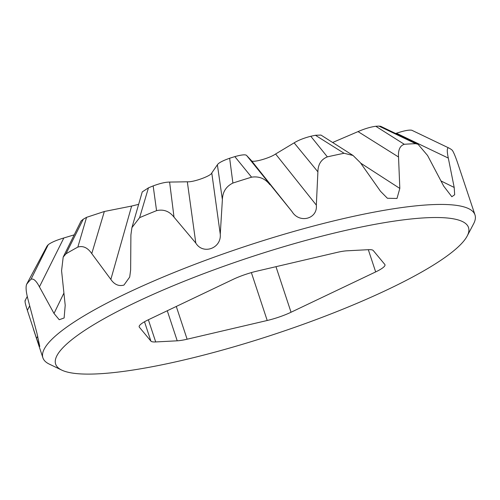 <?xml version="1.0" encoding="UTF-8"?>
<svg xmlns="http://www.w3.org/2000/svg" width="500" height="500" viewBox="0 0 500 500"><rect width="100%" height="100%" fill="white"/><g stroke="black" fill="none" stroke-linecap="round" stroke-linejoin="round"><path stroke-width="0.75" d="M388.481 289.194A217.444 40.375 161.7 0 0 467.194 236.012A217.444 40.375 161.7 0 0 365.031 226.25A217.444 40.375 161.7 0 0 135.669 302.431A217.444 40.375 161.7 0 0 61.744 370.1A217.444 40.375 161.7 0 0 388.481 289.194M61.744 370.1L49.306 364.119A227.556 42.25 -18.3 0 1 42.906 357.831A227.556 42.25 -18.3 0 1 126.669 293.3A227.556 42.25 -18.3 0 1 348.394 217.475A227.556 42.25 -18.3 0 1 475 214.925A227.556 42.25 -18.3 0 1 473.612 223.794L467.194 236.012M448.462 147.812C446.944 148.019 446.894 151.444 448.312 158.088L396.45 133.238C403.894 130.75 409 129.75 411.763 130.231L448.462 147.812A227.556 42.25 161.7 0 1 448.488 147.819A227.556 42.25 161.7 0 1 452.337 150.331C453.769 152.463 455.706 157.188 458.15 164.494L475 214.925M404.3 144.294C399.981 145.694 398.062 149.931 398.531 157L358.038 131.6C364.5 128.775 370.412 127 375.775 126.269L404.3 144.294A227.556 42.25 161.7 0 1 415.719 143.694L418.056 144.275L427.562 155.481L443.7 186.131L451.838 196.731L454.675 194.756L454.194 187.45L448.312 158.088M327.362 156.869C321.169 159.394 318.012 164.381 317.9 171.831L294.131 142.863C298.331 140.256 303.881 138.062 310.781 136.269L327.362 156.869A227.556 42.25 161.7 0 1 344.069 153.275L353.05 155.475L360.363 162.688L380.525 191.306L387.406 198.263L396.987 198.469L399.819 188.425L398.531 157M269.875 184.7C265.131 178.556 259.031 176.05 251.575 177.175A227.556 42.25 161.7 0 0 232.894 183.056C226.119 186.406 222.613 191.938 222.381 199.65L217.387 164.8C218.494 162.931 222.581 160.75 229.65 158.25A196.663 36.513 -18.3 0 1 234.838 156.613C241.856 154.675 245.812 154.325 246.694 155.569L292.056 211.631C299.419 223.812 317.812 218.944 316.331 205.125L317.9 171.831M142.231 191.919L148.45 187.85A196.663 36.513 -18.3 0 1 153.162 185.906C160.106 183.337 165.588 182.056 169.606 182.075L174.013 217.144L195.806 243.075C203 255.037 221.525 248.406 220.263 234.237L222.381 199.65M174.013 217.144C169.35 211.206 163.531 209.044 156.562 210.656A227.556 42.25 161.7 0 0 139.606 217.656L131.925 227.619L130.9 234.95L130.638 269.994L129.7 277.062L123.95 285.081C118.794 286.481 114.425 284.594 110.85 279.419L131.631 206.056L104.344 211.488L91.769 253.6L110.85 279.419M375.775 126.269A196.663 36.513 -18.3 0 1 378.95 126.106L380.637 126.3M396.45 133.238L395.669 133.494M447.806 147.494L411.763 130.231M39.425 286.844C36.237 280.769 33.431 278.238 31.012 279.262A227.556 42.25 161.7 0 0 26.569 284.4L47.006 246.125A196.663 36.513 -18.3 0 1 48.244 244.7C51.2 242.419 56.394 240.181 63.831 237.975L39.425 286.844L54.013 313.463L59.231 319.725L64.119 317.975L65.206 305.319L61.575 270.725L63.194 257.081L65.969 253.831A227.556 42.25 161.7 0 1 77.844 247.094L86.562 217.344L104.344 211.488M74.2 234.844L63.831 237.975M81.119 220.969L83.269 219.213A196.663 36.513 -18.3 0 1 86.562 217.344M138.644 204.344L131.631 206.056M217.387 164.8L211.775 172.956C211.225 175.881 193.263 182.375 187.319 181.794L169.606 182.075M294.131 142.863L275.606 153.994C269.294 158.438 251.456 163.212 251.331 160.5L246.694 155.569M310.781 136.269A196.663 36.513 -18.3 0 1 315.425 135.269L320.981 135.075L353.05 155.475M358.038 131.6L332.644 142.481M91.769 253.6C87.656 247.681 83.019 245.512 77.844 247.094M47.006 246.125L26.569 284.4C25.6 287.281 26.119 292.45 28.131 299.906L36.938 333.206L39.769 346.475L36.544 338.462L37.731 336.181M29.669 305.925L27.356 310.294L36.544 338.462M27.356 310.294C25.269 303.9 24.6 300.738 25.344 300.8M415.719 143.694L378.95 126.106M251.575 177.175L234.838 156.613M229.65 158.25L232.894 183.056M344.069 153.275L315.425 135.269M31.012 279.262L48.244 244.7M83.269 219.213L65.969 253.831M156.562 210.656L153.162 185.906M148.45 187.85L139.606 217.656M384.806 264.444L373.244 250.512A25.281 4.694 161.7 0 0 368.444 249.681L346.925 250.812A25.281 4.694 161.7 0 0 337.025 252.413L256.938 271.137A25.281 4.694 161.7 0 0 233.1 279.381L148.481 319.706A25.281 4.694 161.7 0 0 139.175 326.875A25.281 4.694 161.7 0 0 139.344 327.181L150.9 341.112A25.281 4.694 161.7 0 0 155.7 341.944L177.219 340.812A25.281 4.694 161.7 0 0 187.119 339.212L267.213 320.487A25.281 4.694 161.7 0 0 291.044 312.244L375.669 271.919A25.281 4.694 161.7 0 0 384.975 264.75A25.281 4.694 161.7 0 0 384.806 264.444M220.263 234.237L211.775 172.956M195.806 243.075L187.319 181.794M54.013 313.463L63.875 293.15M399.819 188.425L360.694 163.15M316.331 205.125L275.606 153.994M292.056 211.631L251.331 160.5M454.194 187.45L441.031 180.975M368.319 249.694L375.669 271.919M275.975 266.688L291.044 312.244M251.369 272.594L267.213 320.487M176.287 306.456L187.119 339.212M167.275 310.75L177.219 340.812M148.363 319.762L155.7 341.944M144.506 321.769L150.9 341.112M139.131 326.531L139.344 327.181M42.906 357.831L33.363 328.981M142.238 191.919L131.925 227.625M81.1 220.963L63.188 257.075M418.056 144.269L380.65 126.281M25 300.75L27.3 296.419"/></g></svg>
